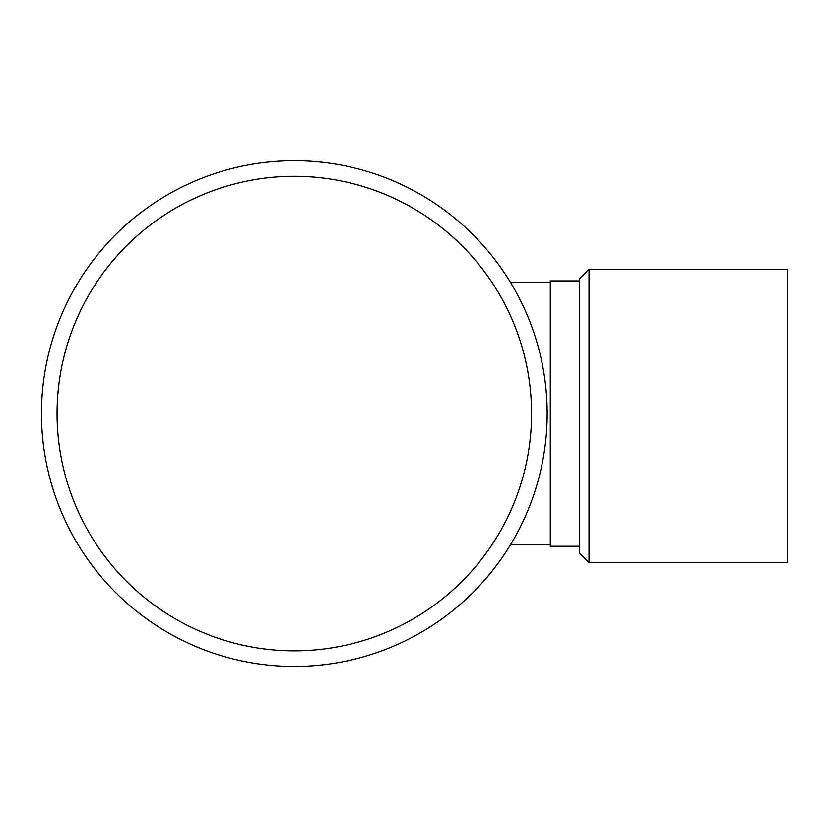 <?xml version="1.0" encoding="UTF-8"?>
<svg xmlns="http://www.w3.org/2000/svg" width="829" height="829" viewBox="0 0 829 829"><rect width="100%" height="100%" fill="white"/><g stroke="black" fill="none" stroke-linecap="round" stroke-linejoin="round"><path stroke-width="1.24" d="M589.004 562.684L787.55 562.684L787.55 269.238L589.004 269.238L589.004 562.684L579.637 553.326L579.637 278.606L589.004 269.238M510.529 544.694L550.301 544.694M579.637 280.907L550.301 280.907L550.301 546.249L579.637 546.249M57.056 413.578A237.249 237.249 0 0 1 412.935 208.11A237.249 237.249 0 0 1 412.935 619.045A237.249 237.249 0 0 1 57.056 413.578M547.171 413.578A252.866 252.866 0 0 0 167.883 194.597A252.866 252.866 0 0 0 167.883 632.568A252.866 252.866 0 0 0 547.171 413.578M510.529 282.461L550.301 282.461"/></g></svg>
